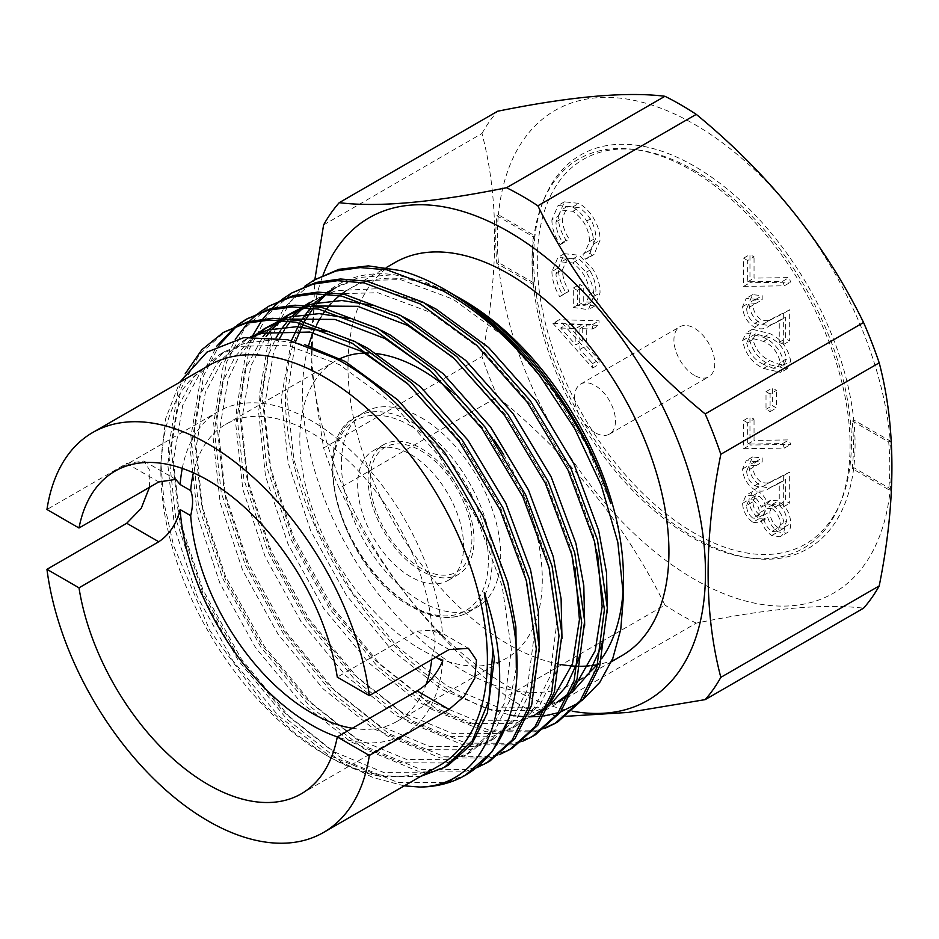 <?xml version="1.0" encoding="UTF-8"?>
<svg xmlns="http://www.w3.org/2000/svg" width="939" height="939" viewBox="0 0 939 939"><rect width="100%" height="100%" fill="white"/><g stroke="black" fill="none" stroke-linecap="round" stroke-linejoin="round"><path stroke-width="0.7" stroke-dasharray="4.7 3.52" d="M421.059 568.259A71.904 41.516 60 0 1 370.212 480.193A71.904 41.516 60 0 1 421.059 450.837A71.904 41.516 60 0 1 471.906 538.904A71.904 41.516 60 0 1 421.059 568.259M421.059 570.689A74.885 43.241 60 0 1 372.137 504.701A74.885 43.241 60 0 1 383.617 444.699A74.885 43.241 60 0 1 421.059 448.408A74.885 43.241 60 0 1 469.981 514.396A74.885 43.241 60 0 1 458.502 574.398A74.885 43.241 60 0 1 421.059 570.689M410.625 576.722A74.885 43.241 60 0 1 361.703 510.734A74.885 43.241 60 0 1 373.182 450.72A74.885 43.241 60 0 1 410.625 454.429A74.885 43.241 60 0 1 459.547 520.417A74.885 43.241 60 0 1 448.067 580.431A74.885 43.241 60 0 1 410.625 576.722M421.059 417.585A112.633 65.026 60 0 1 494.642 516.837A112.633 65.026 60 0 1 477.376 607.087A112.633 65.026 60 0 1 421.059 601.512A112.633 65.026 60 0 1 347.477 502.259A112.633 65.026 60 0 1 364.743 412.01A112.633 65.026 60 0 1 421.059 417.585M595.044 432.679A28.874 16.667 60 0 1 576.182 407.233A28.874 16.667 60 0 1 580.607 384.098A28.874 16.667 60 0 1 595.044 385.518A28.874 16.667 60 0 1 613.906 410.965A28.874 16.667 60 0 1 609.481 434.1A28.874 16.667 60 0 1 595.044 432.679M694.355 375.342A28.874 16.667 60 0 1 675.493 349.895A28.874 16.667 60 0 1 679.918 326.76A28.874 16.667 60 0 1 694.355 328.192A28.874 16.667 60 0 1 713.217 353.627A28.874 16.667 60 0 1 708.792 376.774A28.874 16.667 60 0 1 694.355 375.342M496.825 215.7L533.375 236.804L534.96 235.889A227.297 131.237 60 0 1 544.209 198.857A227.297 131.237 60 0 1 694.355 166.168A227.297 131.237 60 0 1 853.751 419.933L890.289 441.037A278.637 160.874 60 0 1 890.289 488.738A278.637 160.874 60 0 1 694.355 579.269A278.637 160.874 60 0 1 498.409 262.486A278.637 160.874 60 0 1 498.409 214.785L534.96 235.889A227.297 131.237 -120 0 0 534.96 283.59L498.409 262.486L496.825 263.413A278.637 160.874 60 0 1 496.825 215.7L498.409 214.785A278.637 160.874 60 0 1 694.355 124.253A278.637 160.874 60 0 1 890.289 441.037L888.705 441.952A278.637 160.874 60 0 1 888.705 489.653L852.154 468.561A227.297 131.237 -120 0 0 852.154 420.86L853.751 419.933A227.297 131.237 60 0 1 853.751 467.645A227.297 131.237 60 0 1 751.705 558.247A227.297 131.237 60 0 1 694.355 537.354A227.297 131.237 60 0 1 534.96 283.59L533.375 284.505L496.825 263.413M691.174 537.073A224.703 129.735 60 0 1 542.742 202.437A224.703 129.735 60 0 1 634.482 149.465A224.703 129.735 60 0 1 691.174 170.123A224.703 129.735 60 0 1 839.607 504.759A224.703 129.735 60 0 1 747.867 557.731A224.703 129.735 60 0 1 691.174 537.073M694.355 170.405A222.109 128.232 60 0 1 841.074 501.18A222.109 128.232 60 0 1 694.355 533.117A222.109 128.232 60 0 1 539.902 295.492A222.109 128.232 60 0 1 638.309 149.994A222.109 128.232 60 0 1 694.355 170.405M435.86 657.218L432.175 655.093C435.978 645.293 435.978 636.935 432.175 630.034A171.45 98.982 -120 0 0 311.419 432.856A171.45 98.982 -120 0 0 225.7 424.369A171.45 98.982 -120 0 0 193.375 472.81M503.621 454.711A171.45 98.982 60 0 1 506.778 658.028A171.45 98.982 60 0 1 421.059 649.542A171.45 98.982 60 0 1 309.048 498.456A171.45 98.982 60 0 1 335.329 361.069A171.45 98.982 60 0 1 339.988 358.663M368.381 353.052A171.45 98.982 60 0 1 374.379 353.404M182.272 468.397A186.286 107.551 60 0 1 218.282 411.517A186.286 107.551 60 0 1 311.419 420.742A186.286 107.551 60 0 1 442.692 636.102L436.658 630.01L417.057 631.078L337.289 677.136M439.581 765.461A230.888 133.303 60 0 1 324.131 754.029L295.269 733.57L264.023 704.356L209.831 630.456L173.598 545.7L164.09 503.281L160.874 462.892L165.628 418.759L179.689 382.302M623.461 578.001A226.956 131.037 60 0 1 623.273 586.734M601.934 658.274A226.956 131.037 60 0 1 598.096 663.345M589.586 672.312A226.956 131.037 60 0 1 582.215 678.216M611.43 661.702L576.452 681.89A226.956 131.037 60 0 1 462.974 670.657A226.956 131.037 60 0 1 308.485 345.998M621.923 655.645A226.956 131.037 60 0 1 596.887 664.789M593.554 665.34A226.956 131.037 60 0 1 589.246 665.857M580.466 666.279A226.956 131.037 60 0 1 577.908 666.244M560.36 664.413A226.956 131.037 60 0 1 508.445 644.4A226.956 131.037 60 0 1 360.189 444.405A226.956 131.037 60 0 1 394.979 262.544M572.297 711.187A278.637 160.874 60 0 1 508.445 686.597A278.637 160.874 60 0 1 322.993 275.209M566.205 716.293L537.859 714.567A312.347 180.335 60 0 1 522.213 706.175A312.347 180.335 60 0 1 506.555 696.503C434.135 637.264 378.358 567.884 339.249 488.362L497.623 396.915C570.055 456.154 625.82 525.535 664.941 605.056L506.555 696.503M537.859 714.567L696.245 623.132C768.665 608.39 824.442 603.413 863.551 608.19M696.245 623.132A312.347 180.335 60 0 1 680.587 614.74A312.347 180.335 60 0 1 664.941 605.056M420.66 776.389L380.612 776.377C363.428 773.29 345.822 766.541 327.77 756.13L324.131 754.029A230.888 133.303 60 0 1 160.874 471.249A230.888 133.303 60 0 1 208.693 365.553M404.251 785.861L372.971 777.527L340.927 761.764L286.947 719.204L238.365 660.587L200.042 591.593L175.839 518.903L168.245 449.558L178.117 390.307L185.218 373.745M467.141 774.194L446.424 782.574L397.843 782.469L343.862 760.074L289.881 717.513L241.3 658.896L202.977 589.903L178.774 517.213L171.18 447.868L181.039 388.617L199.338 354.426L226.264 330.763M476.613 767.773L466.202 771.154L417.609 771.048L363.628 748.653L309.647 706.093L261.065 647.487L222.743 578.483L198.54 505.792L190.946 436.459L200.817 377.196L216.663 346.28M489.853 761.083L469.124 769.464L420.543 769.358L366.562 746.963L312.581 704.403L264 645.797L225.677 576.792L201.474 504.102L193.88 434.769L203.74 375.506L219.315 344.989M499.313 754.674L488.89 758.055L440.309 757.949L386.328 735.554L332.347 692.994L283.766 634.377L245.443 565.384L221.24 492.693L213.646 423.348L223.517 364.097L235.255 339.331M512.553 747.984L491.825 756.365L443.243 756.259L389.262 733.864L335.282 691.304L286.688 632.686L248.365 563.693L224.175 491.003L216.58 421.658L226.44 362.407L244.727 328.216L271.653 304.553M522.014 741.564L511.591 744.944L463.009 744.838L409.028 722.443L355.048 679.883L306.466 621.278L268.143 552.273L243.94 479.583L236.346 410.249L246.206 350.986L252.18 336.69M535.242 734.873L514.525 743.254L465.932 743.148L411.951 720.753L357.982 678.193L309.389 619.587L271.066 550.583L246.875 477.892L239.281 408.559L249.14 349.296L267.427 315.117L294.353 291.442M544.714 728.464L534.291 731.845L485.709 731.739L431.729 709.344L377.748 666.784L329.166 608.167L290.844 539.174L266.641 466.483L259.047 397.138L268.906 337.887L283.625 308.579L304.612 286.372M557.942 721.774L556.463 722.607M546.052 727.385L537.225 730.155L488.632 730.049L434.651 707.654L380.671 665.094L332.089 606.477L293.766 537.484L269.563 464.793L261.969 395.448L271.841 336.197L290.128 302.006L317.053 278.343M235.161 326.737L236.511 325.692M236.757 326.126L238.095 325.047M247.509 318.509L248.952 317.652M247.966 322.723L249.187 321.455M257.861 313.626L259.211 312.581M252.215 336.62L252.685 335.669M261.793 320.457L262.873 318.955M270.667 309.612L271.887 308.344M280.561 300.527L281.911 299.482M345.716 291.137A226.956 131.037 60 0 1 349.508 288.801A226.956 131.037 60 0 1 462.974 300.034L457.316 296.771L462.986 300.046M452.469 294.048L422.644 280.972L393.993 274.693C318.861 264.704 272.909 336.585 288.484 435.367C301.337 533.387 373.675 646.032 451.013 691.374L481.014 706.515L509.959 715.002M515.229 715.847L518.422 716.234M525.136 716.774L528.81 716.903M541.756 716.269L543.881 715.999M558.388 712.701L560.63 711.95M578.518 702.994L582.133 700.424M315.481 327.159A226.956 131.037 60 0 1 316.584 324.894M320.798 317.335A226.956 131.037 60 0 1 323.075 313.79M325.399 310.516A226.956 131.037 60 0 1 326.936 308.508M330.951 303.778A226.956 131.037 60 0 1 334.038 300.586M339.531 295.668A226.956 131.037 60 0 1 341.819 293.872M400.871 270.62C416.235 275.197 431.694 281.982 447.234 290.949M888.705 489.653L890.289 488.738L853.751 467.645L852.154 468.561M432.175 630.034L442.692 636.102M442.692 661.173A186.286 107.551 60 0 1 404.568 734.169A186.286 107.551 60 0 1 337.324 736.927M352.36 728.253A171.45 98.982 -120 0 0 397.15 721.328A171.45 98.982 -120 0 0 426.212 684.155M431.729 659.612A171.45 98.982 -120 0 0 432.175 655.093M149.465 487.318L149.935 470.697L143.996 461.037L126.718 463.455L46.95 509.501M497.623 396.915A312.347 180.335 60 0 1 481.977 356.585L323.591 448.02L311.455 368.863L314.858 279.611M323.591 224.937L481.977 133.502C498.914 197.965 498.914 272.322 481.977 356.585M481.977 133.502A312.347 180.335 60 0 1 497.623 111.236M339.249 488.362A312.347 180.335 60 0 1 323.591 448.02M451.436 391.563A171.45 98.982 60 0 1 493.961 439.792M582.215 341.221L567.039 324.378L582.215 324.835L582.215 341.221L575.853 344.895L560.677 328.04L567.039 324.378M759.111 514.408C754.968 511.027 752.925 506.802 753.019 501.755L755.39 495.909L759.193 496.226C763.384 499.701 765.567 504.043 765.755 509.278L763.489 514.654L759.111 514.408L752.761 518.082C748.606 514.689 746.575 510.476 746.669 505.428L753.019 501.755M778.185 527.777C772.867 523.622 770.086 518.269 769.827 511.732L772.867 504.63L778.56 505.053C783.959 509.243 786.647 514.607 786.636 521.168L783.877 528.223L778.185 527.777L771.835 531.439C766.517 527.295 763.724 521.943 763.466 515.394L769.827 511.732M753.019 339.366L755.602 333.908L769.827 337.711C778.619 341.514 784.229 348.533 786.636 358.768L784.1 364.191L779.816 364.672L769.827 360.646C761.06 356.632 755.461 349.543 753.019 339.366L746.669 343.028L749.252 337.582L763.466 341.373C772.269 345.188 777.868 352.207 780.274 362.442L786.636 358.768M560.677 328.04L575.853 328.497L582.215 324.835M575.853 328.497L575.853 344.895M746.669 505.428L749.04 499.583L752.843 499.9L759.193 496.226M752.843 499.9C757.034 503.374 759.217 507.717 759.393 512.94L765.755 509.278M759.393 512.94L757.127 518.328L752.761 518.082M763.466 515.394L766.506 508.292L772.21 508.727L778.56 505.053M772.21 508.727C777.598 512.917 780.286 518.281 780.274 524.831L786.636 521.168M780.274 524.831L777.515 531.897L771.835 531.439M780.274 362.442L777.75 367.865L773.454 368.346L779.816 364.672M773.454 368.346L763.466 364.309L769.827 360.646M763.466 364.309C754.71 360.306 749.111 353.205 746.669 343.028M746.669 308.79L749.169 302.804L755.836 303.45L755.836 299.33L746.247 298.32L742.596 306.642C743.136 315.422 747.068 322.312 754.404 327.324C760.074 329.683 764.827 329.331 768.654 326.267L779.253 320.915L779.253 342.266L783.337 344.613L783.337 313.45L766.893 321.748C763.642 324.554 759.581 325.094 754.721 323.392C749.686 319.765 746.998 314.894 746.669 308.79L753.019 305.116L755.531 299.142L762.186 299.776L762.186 295.668L752.609 294.658L748.946 302.98C749.486 311.748 753.43 318.638 760.754 323.65C766.424 326.009 771.177 325.657 775.004 322.593L785.614 317.241L785.614 338.592L789.687 340.939L789.687 309.776L773.243 318.075C769.992 320.88 765.931 321.431 761.071 319.718C756.048 316.091 753.36 311.22 753.019 305.116M770.086 394.004L766.013 391.657L766.013 409.298L770.086 411.646L770.086 394.004L776.447 390.342L772.374 387.983L772.374 405.625L776.447 407.984L776.447 390.342M746.669 471.096L749.169 465.11L755.836 465.756L755.836 461.636L746.247 460.626L742.596 468.948C743.136 477.728 747.068 484.618 754.404 489.618C760.074 491.977 764.827 491.625 768.654 488.573L779.253 483.221L779.253 504.56L783.337 506.919L783.337 475.744L766.893 484.043C763.642 486.848 759.581 487.4 754.721 485.686C749.686 482.059 746.998 477.2 746.669 471.096L753.019 467.422L755.531 461.436L762.186 462.082L762.186 457.962L752.609 456.953L748.946 465.286C749.486 474.054 753.43 480.944 760.754 485.956C766.424 488.315 771.177 487.963 775.004 484.9L785.614 479.547L785.614 500.898L789.687 503.245L789.687 472.082L773.243 480.381C769.992 483.186 765.931 483.726 761.071 482.024C756.048 478.397 753.36 473.526 753.019 467.422M551.921 219.808C551.874 228.048 554.644 236.323 560.231 244.621L562.614 242.391C558.189 235.478 555.982 228.647 555.994 221.909L561.158 210.019L572.837 211.322C583.436 218.728 589.023 228.823 589.61 241.593L584.351 253.46L582.99 254.152L585.349 259.129L587.661 258.155L593.683 243.976C593.812 236.511 591.5 228.87 586.734 221.041C582.638 214.738 577.919 210.078 572.567 207.05L558.083 205.488L551.921 219.808L558.271 216.146C558.236 224.374 561.006 232.649 566.581 240.947L568.975 238.729C564.539 231.816 562.332 224.984 562.355 218.235L567.508 206.357L579.199 207.66C589.786 215.066 595.373 225.149 595.96 237.931L590.701 249.797L589.34 250.49L591.699 255.455L594.023 254.481L600.033 240.302C600.174 232.837 597.861 225.196 593.084 217.379C588.999 211.075 584.269 206.404 578.929 203.387L564.433 201.826L558.271 216.146M552.942 323.321L592.662 368.018L592.662 363.546L579.926 349.414L579.926 328.615L592.662 328.99L592.662 324.507L552.942 323.321L559.292 319.659L599.023 364.344L599.023 359.872L586.288 345.74L586.288 324.953L599.023 325.328L599.023 320.833L559.292 319.659M551.921 271.547C552.05 279.716 554.656 288.085 559.714 296.665L562.614 294.811C558.47 287.639 556.264 280.632 555.994 273.765L561.276 261.887L572.626 262.955C583.377 270.902 589.035 281.418 589.61 294.494L584.938 305.738L577.379 305.68L577.379 290.397L573.306 288.038L573.306 307.452L588.377 309.694L593.683 296.489C593.8 288.578 591.288 280.503 586.171 272.275L572.79 258.929L557.989 257.345L551.921 271.547L558.271 267.885C558.412 276.043 561.006 284.411 566.076 292.991L568.975 291.137C564.832 283.977 562.625 276.958 562.355 270.092L567.637 258.213L578.976 259.281C589.727 267.239 595.385 277.744 595.96 290.82L591.288 302.076L583.741 302.018L583.741 286.724L579.668 284.376L579.668 303.778L594.727 306.02L600.033 292.815C600.15 284.904 597.65 276.841 592.521 268.601L579.14 255.255L564.351 253.683L558.271 267.885M752.89 522.272L758.923 522.87L761.2 520.558C763.254 527.19 766.776 532.178 771.764 535.523L779.992 536.791L786.342 533.129C789.382 531.615 790.838 528.399 790.708 523.469C790.45 514.056 786.366 506.52 778.443 500.874L770.766 500.135L767.562 503.633C765.837 498.515 763.031 494.665 759.135 492.083L752.362 491.602L748.946 499.63C749.345 507.506 752.785 513.833 759.252 518.61L765.285 519.197L767.562 516.884C769.616 523.516 773.126 528.504 778.114 531.85L786.342 533.129L779.992 536.791C783.032 535.289 784.488 532.073 784.347 527.143C784.1 517.729 780.004 510.194 772.093 504.536L764.416 503.797L761.2 507.306C759.475 502.189 756.67 498.339 752.785 495.745L746.012 495.276L742.596 503.304C742.995 511.18 746.435 517.506 752.89 522.272L759.252 518.61M747.679 422.82L743.606 420.472L743.606 448.701L784.347 448.114L782.656 443.572L747.679 444.088L747.679 422.82L754.04 419.158L749.968 416.799L749.968 445.027L790.708 444.44L789.006 439.91L754.04 440.414L754.04 419.158M784.347 364.649C781.706 351.573 774.745 342.453 763.489 337.277L746.024 332.969L742.596 340.54C745.19 353.745 752.151 363.041 763.489 368.44L780.837 372.407L784.347 364.649L790.708 360.987C788.056 347.911 781.107 338.779 769.839 333.603L752.374 329.296L748.946 336.878C751.54 350.071 758.512 359.379 769.839 364.766L787.199 368.734L790.708 360.987M747.679 260.526L743.606 258.166L743.606 286.395L784.347 285.808L782.656 281.277L747.679 281.782L747.679 260.526L754.04 256.852L749.968 254.504L749.968 282.721L790.708 282.134L789.006 277.604L754.04 278.108L754.04 256.852M754.721 323.392L761.071 319.718M766.893 321.748L773.243 318.075M783.337 313.45L789.687 309.776M783.337 344.613L789.687 340.939M779.253 342.266L785.614 338.592M779.253 320.915L785.614 317.241M754.404 327.324L760.754 323.65M742.596 306.642L748.946 302.98M755.836 299.33L762.186 295.668M755.836 303.45L762.186 299.776M770.086 411.646L776.447 407.984M766.013 409.298L772.374 405.625M766.013 391.657L772.374 387.983M754.721 485.686L761.071 482.024M766.893 484.043L773.243 480.381M783.337 475.744L789.687 472.082M783.337 506.919L789.687 503.245M779.253 504.56L785.614 500.898M779.253 483.221L785.614 479.547M754.404 489.618L760.754 485.956M742.596 468.948L748.946 465.286M755.836 461.636L762.186 457.962M755.836 465.756L762.186 462.082M572.567 207.05L578.929 203.387M586.734 221.041L593.084 217.379M593.683 243.976L600.033 240.302M585.349 259.129L591.699 255.455M582.99 254.152L589.34 250.49M589.61 241.593L595.96 237.931M572.837 211.322L579.199 207.66M555.994 221.909L562.355 218.235M562.614 242.391L568.975 238.729M560.231 244.621L566.581 240.947M592.662 324.507L599.023 320.833M592.662 328.99L599.023 325.328M579.926 328.615L586.288 324.953M579.926 349.414L586.288 345.74M592.662 363.546L599.023 359.872M592.662 368.018L599.023 364.344M552.942 323.92L559.292 320.246M572.79 258.929L579.14 255.255M586.171 272.275L592.521 268.601M593.683 296.489L600.033 292.815M573.306 307.452L579.668 303.778M573.306 288.038L579.668 284.376M577.379 290.397L583.741 286.724M577.379 305.68L583.741 302.018M589.61 294.494L595.96 290.82M572.626 262.955L578.976 259.281M555.994 273.765L562.355 270.092M562.614 294.811L568.975 291.137M559.714 296.665L566.076 292.991M742.596 503.304L748.946 499.63M752.785 495.745L759.135 492.083M761.2 507.306L767.562 503.633M772.093 504.536L778.443 500.874M784.347 527.143L790.708 523.469M771.764 535.523L778.114 531.85M761.2 520.558L767.562 516.884M747.679 444.088L754.04 440.414M782.656 443.572L789.006 439.91M784.347 448.114L790.708 444.44M743.606 448.701L749.968 445.027M743.606 420.472L749.968 416.799M763.489 368.44L769.839 364.766M742.596 340.54L748.946 336.878M763.489 337.277L769.839 333.603M747.679 281.782L754.04 278.108M782.656 281.277L789.006 277.604M784.347 285.808L790.708 282.134M743.606 286.395L749.968 282.721M743.606 258.166L749.968 254.504M852.154 420.86L888.705 441.952M533.375 236.804A227.297 131.237 -120 0 0 533.375 284.505M380.612 776.377L328.216 755.003L278.003 715.318L232.825 660.669L197.202 596.359L174.736 528.587L167.741 463.96L177.002 408.711L194.103 376.832L219.245 354.742L239.633 346.315L287.076 345.153L339.554 364.755L392.033 403.124L439.487 456.46L477.376 519.478L502.119 585.924L511.379 649.248L504.384 703.182L488.973 734.087L465.556 755.179L446.295 762.961L401.117 762.808L350.904 741.904L300.703 702.219L255.514 647.57L219.902 583.248L197.436 515.488L190.429 450.849L199.702 395.601L216.803 363.722L241.945 341.643L252.004 336.702M406.916 383.077L462.188 443.361L500.076 506.367L524.819 572.825L534.08 636.149L527.084 690.083L511.673 720.988L488.257 742.068L468.995 749.85L423.818 749.709L373.605 728.793L323.403 689.109L278.214 634.459L242.591 570.149L220.125 502.377L213.13 437.75L222.402 382.502L235.114 356.703L253.014 336.643M283.648 320.492L289.247 319.084M429.616 369.966L484.888 430.25L522.777 493.268L547.507 559.714L556.78 623.038L549.784 676.972L534.373 707.877L510.957 728.969L491.696 736.751L446.518 736.599L396.305 715.694L346.104 676.01L300.914 621.36L265.291 557.038L242.825 489.278L235.83 424.639L245.102 369.391L263.002 336.502M266.711 332.148L269.059 329.659M276.5 322.887L279.118 320.845M279.986 320.211L282.451 318.485M306.337 307.393L311.948 305.973M452.316 356.867L507.588 417.151L545.477 480.158L570.208 546.615L574.973 567.825M550.536 702.536L546.744 706.257M279.799 338.181L273.472 353.017L264.211 408.254L271.207 472.892L293.672 540.653L329.296 604.974L374.473 659.624L424.674 699.309L474.888 720.225L520.065 720.366L539.338 712.584L533.657 715.858L514.396 723.64L469.218 723.5L419.005 702.583L368.792 662.899L323.615 608.249L287.991 543.939L265.526 476.167L258.53 411.54L267.803 356.292L276.172 337.629M280.714 330.199L282.78 327.23M287.745 320.938L289.365 319.096M289.412 319.049L291.759 316.549M299.201 309.776L301.818 307.746M302.687 307.1L305.14 305.386M312.91 300.75L330.422 293.895L377.877 292.733L430.355 312.335L482.834 350.705L530.289 404.04L568.177 467.047L592.908 533.505L597.673 554.726M573.224 689.437L569.433 693.146M556.358 702.759L537.096 710.541L491.907 710.389L441.706 689.484L391.493 649.8L346.315 595.15L310.692 530.828L288.226 463.068L281.231 398.429L291.43 340.646M299.752 322.969L300.961 320.915M310.433 307.828L312.065 305.985M312.112 305.938L314.459 303.45M321.901 296.665L324.518 294.635M325.387 294.001L327.84 292.275M335.61 287.639L353.123 280.796L400.577 279.622L453.056 299.224L505.534 337.606L552.977 390.941L586.652 445.473L610.737 503.562M448.537 765.003L429.276 772.785L384.098 772.644L333.885 751.728L283.672 712.044L238.494 657.394L202.871 593.072L180.405 525.312L173.41 460.673L182.682 405.437L199.772 373.558L224.914 351.468L245.302 343.04L273.39 339.824L304.447 344.554M516.309 667.958L510.065 699.907L494.642 730.812L471.237 751.893L451.976 759.674L406.787 759.534L356.585 738.629L306.372 698.945L261.195 644.295L225.571 579.973L203.106 512.213L196.11 447.574L205.371 392.326L222.473 360.447L247.614 338.369L250.396 336.831M327.993 331.678L358.123 343.263M539.279 651.525L532.753 686.808L517.342 717.713L493.937 738.793L474.676 746.575L429.487 746.435L379.286 725.518L329.073 685.834L283.895 631.184L248.272 566.863L225.806 499.102L218.81 434.464L228.071 379.227L239.41 355.564L255.068 336.538M267.509 326.96L270.315 325.258M280.561 320.246L284.787 318.65M350.693 318.579L380.823 330.152M561.98 638.414L555.454 673.697L540.042 704.602L516.638 725.683L497.365 733.465L452.187 733.324L401.986 712.419L351.773 672.735L306.595 618.085L270.972 553.764L248.506 486.003L241.511 421.365L250.772 366.116L266.066 336.632M270.103 331.479L272.392 328.873M279.634 321.748L283.508 318.556M303.262 307.135L307.487 305.551M373.393 305.468L403.524 317.053M584.68 625.315L579.95 654.436M549.104 705.846L545.77 708.405M284.388 330.012L286.383 326.913M290.444 321.302L291.947 319.413M292.804 318.38L295.092 315.762M302.335 308.649L306.208 305.445M315.715 299.048L336.103 290.62L378.804 288.672L426.224 303.943M607.369 612.205L602.638 641.337M571.792 692.736L568.471 695.294M562.027 699.473L542.765 707.255L497.588 707.114L447.375 686.209L397.174 646.525L351.984 591.875L316.361 527.554L293.907 459.793L286.888 396.328L295.539 341.749M303.191 323.732L304.33 321.631M313.145 308.192L314.647 306.302M315.504 305.269L317.781 302.663M325.035 295.539L328.896 292.346M338.416 285.949L358.792 277.521L393.993 274.693M410.625 425.813A109.933 63.476 60 0 1 488.35 560.454A109.933 63.476 60 0 1 410.625 605.338A109.933 63.476 60 0 1 332.887 470.697A109.933 63.476 60 0 1 410.625 425.813M412.526 422.515A112.633 65.026 60 0 1 486.109 521.767A112.633 65.026 60 0 1 468.843 612.017A112.633 65.026 60 0 1 412.526 606.441A112.633 65.026 60 0 1 338.944 507.189A112.633 65.026 60 0 1 356.21 416.928A112.633 65.026 60 0 1 412.526 422.515M126.718 463.455L158.761 481.953M417.057 631.078L449.1 649.577M763.466 341.373L769.827 337.711M768.654 326.267L775.004 322.593M768.654 488.573L775.004 484.9M373.182 450.72L383.617 444.699M364.743 412.01L356.21 416.928C304.459 440.79 342.864 571.194 411.176 606.571C433.384 619.024 452.61 620.832 468.843 612.017L477.376 607.087M580.607 384.098L679.918 326.76M542.742 202.437L544.209 198.857M841.074 501.18L839.607 504.759M225.7 424.369L335.329 361.069M160.874 471.249L160.874 462.892M143.996 461.037L175.781 479.395M436.658 630.01L468.455 648.368M301.29 793.795L404.568 734.169M349.508 288.801L386.352 267.521M115.004 471.143L218.282 411.517M397.15 721.328L506.778 658.028M638.309 149.994L634.482 149.465M747.867 557.731L751.705 558.247M755.39 495.909L749.04 499.583M763.489 514.654L757.127 518.328M772.867 504.63L766.506 508.292M783.877 528.223L777.515 531.897M755.602 333.908L749.252 337.582M784.1 364.191L777.75 367.865M752.609 294.658L746.247 298.32M755.531 299.142L749.169 302.804M752.609 456.953L746.247 460.626M755.531 461.436L749.169 465.11M564.433 201.826L558.083 205.488M594.023 254.481L587.661 258.155M590.701 249.797L584.351 253.46M567.508 206.357L561.158 210.019M609.481 434.1L708.792 376.774M564.351 253.683L557.989 257.345M594.727 306.02L588.377 309.694M591.288 302.076L584.938 305.738M567.637 258.213L561.276 261.887M752.362 491.602L746.012 495.276M770.766 500.135L764.416 503.797M765.285 519.197L758.923 522.87M787.199 368.734L780.837 372.407M752.374 329.296L746.024 332.969M224.914 351.468L219.245 354.742M471.237 751.893L465.556 755.179M247.614 338.369L241.945 341.643M493.937 738.793L488.257 742.068M516.638 725.683L510.957 728.969M448.067 580.431L458.502 574.398"/><path stroke-width="1.41" d="M193.375 472.81A171.45 98.982 -120 0 0 190.676 490.604C193.199 496.743 193.199 505.1 190.676 515.664A171.45 98.982 -120 0 0 311.419 712.842A171.45 98.982 -120 0 0 352.36 728.253M339.988 358.663A171.45 98.982 60 0 1 368.381 353.052M374.379 353.404A171.45 98.982 60 0 1 421.059 369.555A171.45 98.982 60 0 1 451.436 391.563M369.332 695.635A230.888 133.303 60 0 0 208.141 443.959A230.888 133.303 60 0 0 92.703 432.515A230.888 133.303 60 0 0 46.95 509.501L78.993 528A186.286 107.551 60 0 1 115.004 471.143A186.286 107.551 60 0 1 208.141 480.381A186.286 107.551 60 0 1 337.289 677.136L369.332 695.635L449.1 649.577L468.455 648.368L476.484 660.117L474.805 678.122L464.159 696.386L449.1 709.391L369.332 755.449A230.888 133.303 60 0 1 323.591 832.424A230.888 133.303 60 0 1 208.141 820.991A230.888 133.303 60 0 1 46.95 569.316L78.993 587.814A186.286 107.551 60 0 0 170.006 756.036A186.286 107.551 60 0 0 301.29 793.795A186.286 107.551 60 0 0 337.289 736.939L369.332 755.449M92.703 432.515L208.693 365.553A230.888 133.303 60 0 1 324.131 376.985A230.888 133.303 60 0 1 474.97 580.443A230.888 133.303 60 0 1 439.581 765.461L323.591 832.424M462.974 300.034A226.956 131.037 60 0 1 462.986 300.046A226.956 131.037 60 0 1 623.461 578.001L623.461 595.972L617.803 542.155L601.206 485.193L574.668 428.548L539.737 375.741A252.239 145.627 60 0 0 445.098 289.717A252.239 145.627 60 0 0 400.871 270.62L368.346 265.878L338.897 269.317L314.131 280.033L335.974 271.007L360.236 267.58L386.821 269.798L443.079 290.89C477.681 310.281 509.9 338.568 539.737 375.741M623.273 586.734A226.956 131.037 60 0 1 601.934 658.274M598.096 663.345A226.956 131.037 60 0 1 589.586 672.312M582.215 678.216A226.956 131.037 60 0 1 576.452 681.89M386.352 267.521L394.979 262.544A226.956 131.037 60 0 1 508.445 273.789A226.956 131.037 60 0 1 656.713 473.784A226.956 131.037 60 0 1 621.923 655.645L611.43 661.702M596.887 664.789A226.956 131.037 60 0 1 593.554 665.34M589.246 665.857A226.956 131.037 60 0 1 580.466 666.279M577.908 666.244A226.956 131.037 60 0 1 560.36 664.413M322.993 275.209A278.637 160.874 60 0 1 508.445 231.593A278.637 160.874 60 0 1 702.795 533.927A278.637 160.874 60 0 1 572.297 711.187M314.858 279.611L323.591 224.937A312.347 180.335 60 0 1 339.249 202.671C377.783 207.496 433.56 202.519 506.555 187.73A312.347 180.335 60 0 1 522.213 196.122A312.347 180.335 60 0 1 537.859 205.805C576.393 284.599 632.17 353.98 705.177 413.935A312.347 180.335 60 0 1 720.823 454.276C703.886 538.305 703.886 612.662 720.823 677.359A312.347 180.335 60 0 1 705.177 699.625L628.437 712.408L566.205 716.293M506.555 187.73L664.941 96.283A312.347 180.335 60 0 1 680.587 104.687A312.347 180.335 60 0 1 696.245 114.358L537.859 205.805M705.177 413.935L863.551 322.5C825.017 243.694 769.252 174.314 696.245 114.358M863.551 322.5A312.347 180.335 60 0 1 879.209 362.841L720.823 454.276M720.823 677.359L879.209 585.924C896.146 501.661 896.146 427.304 879.209 362.841M879.209 585.924A312.347 180.335 60 0 1 863.551 608.19L705.177 699.625M179.689 382.302L206.979 352.102L243.882 337.606L287.616 339.73L334.965 358.217C449.992 416.716 543.74 610.233 510.229 714.074A252.239 145.627 60 0 1 465.345 775.238A252.239 145.627 60 0 1 419.897 787.046C489.43 785.708 520.875 698.37 484.254 592.615L492.963 650.07L488.832 700.799L472.258 740.871L444.511 767.327L420.66 776.389M419.897 787.046L404.251 785.861M510.229 714.074L508.95 718.312L492.341 751.529L465.345 775.238M185.218 373.745L201.791 349.766L223.329 332.453L245.173 323.427L269.446 319.999L296.031 322.218L352.278 343.31L408.535 384.556L459.382 441.858L499.982 509.548L526.45 580.924L536.31 648.955L528.716 706.903L512.107 740.108L486.918 762.773L476.613 767.773M223.341 332.453L248.107 321.737L272.369 318.309L298.954 320.528L355.212 341.62L411.458 382.866L462.317 440.168L502.905 507.858L529.373 579.234L539.244 647.264L531.65 705.212L515.042 738.418L489.853 761.083M236.511 325.692L246.03 319.342L267.873 310.316L292.135 306.889L318.732 309.119L374.978 330.199L431.224 371.445L482.083 428.747L522.683 496.438L549.151 567.825L559.01 635.844L551.416 693.792L534.807 727.009L509.619 749.674L499.313 754.674M246.03 319.342L270.808 308.626L295.069 305.198L321.654 307.429L377.912 328.509L434.158 369.755L485.017 427.057L525.605 494.747L552.073 566.135L561.945 634.154L554.35 692.102L537.742 725.319L512.553 747.984M259.211 312.581L268.73 306.243L290.574 297.217L314.835 293.79L341.432 296.008L397.678 317.1L453.924 358.346L504.783 415.648L545.371 483.339L571.851 554.714L581.711 622.745L574.116 680.693L557.508 713.898L532.319 736.563L522.014 741.564M268.73 306.243L293.496 295.527L317.769 292.099L344.355 294.318L400.613 315.41L456.859 356.656L507.706 413.958L548.306 481.648L574.774 553.024L584.633 621.055L577.039 679.003L560.442 712.208L535.242 734.873L532.319 736.575M281.911 299.482L291.43 293.132L313.274 284.106L337.535 280.679L364.132 282.909L420.379 303.99L476.625 345.235L527.483 402.538L568.072 470.228L594.54 541.615L604.411 609.634L596.817 667.582L580.208 700.799L555.019 723.464L544.714 728.464M291.43 293.132L316.197 282.416L340.47 278.989L367.055 281.219L423.301 302.299L479.559 343.545L530.406 400.847L571.006 468.538L597.474 539.925L607.333 607.944L599.739 665.892L583.131 699.109L557.942 721.774L555.008 723.464M556.463 722.607L546.052 727.385M216.663 346.28L235.161 326.737M219.315 344.989L236.757 326.126M238.095 325.047L247.509 318.509M235.255 339.331L247.966 322.723M249.187 321.455L257.861 313.626M252.685 335.669L261.793 320.457M262.873 318.955L270.667 309.612M271.887 308.344L280.561 300.527M304.612 286.372L314.131 280.033M445.098 289.717L447.234 290.949C517.87 330.786 585.056 418.325 610.737 503.562C586.171 418.735 522.659 333.545 457.316 296.771L452.469 294.048M509.959 715.002L515.229 715.847M518.422 716.234L525.136 716.774M528.81 716.903L541.756 716.269M543.881 715.999L558.388 712.701M560.63 711.95L578.518 702.994M582.133 700.424L599.739 682.43L612.803 658.38L620.761 629.365L623.461 595.972M308.485 345.998A226.956 131.037 60 0 1 315.481 327.159M316.584 324.894A226.956 131.037 60 0 1 320.798 317.335M323.075 313.79A226.956 131.037 60 0 1 325.399 310.516M326.936 308.508A226.956 131.037 60 0 1 330.951 303.778M334.038 300.586A226.956 131.037 60 0 1 339.531 295.668M341.819 293.872A226.956 131.037 60 0 1 345.716 291.137M78.993 528L158.761 481.953L175.781 479.395L180.147 484.524A186.286 107.551 60 0 1 182.272 468.397M180.147 484.524L190.676 490.604M190.676 515.664L180.147 509.584C176.391 524.079 169.255 534.807 158.761 541.768L78.993 587.814M337.324 736.927A186.286 107.551 60 0 1 180.147 509.584M337.289 736.939L417.057 690.893C428.114 684.343 436.67 674.437 442.692 661.173L435.86 657.218M426.212 684.155A171.45 98.982 -120 0 0 431.729 659.612M46.95 569.316L126.718 523.269L141.226 508.351L149.465 487.318M664.941 96.283C626.407 91.459 570.63 96.435 497.623 111.236L339.249 202.671M493.961 439.792A171.45 98.982 60 0 1 503.621 454.711M252.004 336.702L262.333 333.216L309.776 332.042L362.254 351.644L406.916 383.077M253.014 336.643L264.645 328.533L283.648 320.492M289.247 319.084L334.988 319.436L384.955 338.545L429.616 369.966M263.002 336.502L266.711 332.148M269.059 329.659L276.5 322.887M279.118 320.845L279.986 320.211M282.451 318.485L287.346 315.434L306.337 307.393M311.948 305.973L357.689 306.325L407.655 325.434L452.316 356.867M574.973 567.825L579.445 619.646L572.485 663.873L550.536 702.536M546.744 706.257L533.657 715.858M276.172 337.629L280.714 330.199M282.78 327.23L287.745 320.938M291.759 316.549L299.201 309.776M301.818 307.746L302.687 307.1M305.14 305.386L310.034 302.323M597.673 554.726L602.145 606.535L595.185 650.762L573.224 689.437M569.433 693.146L556.358 702.759L568.471 695.294M291.43 340.646L299.752 322.969M300.961 320.915L310.433 307.828M314.459 303.45L321.901 296.665M324.518 294.635L325.387 294.001M327.84 292.275L332.735 289.224M484.254 592.615L494.36 659.084L487.364 713.018L471.941 743.923L448.537 765.003L444.511 767.327M304.447 344.554L345.235 361.468L397.713 399.85L445.156 453.185L483.057 516.192L507.788 582.649L515.898 626.888L516.309 667.958M250.396 336.831L268.002 329.941L296.489 326.725L327.993 331.678M358.123 343.263L367.935 348.369L420.414 386.751L467.857 440.086L505.757 503.093L530.488 569.539L538.399 611.923L539.279 651.525M255.068 336.538L267.509 326.96M264.645 328.533L280.561 320.246M284.787 318.65L290.703 316.83L319.19 313.626L350.693 318.579M380.823 330.152L390.636 335.258L443.102 373.64L490.557 426.975L528.457 489.982L553.188 556.44L561.099 598.812L561.98 638.414M266.066 336.632L270.103 331.479M272.392 328.873L279.634 321.748M283.508 318.556L293.015 312.159L303.262 307.135M307.487 305.551L313.403 303.731L341.89 300.515L373.393 305.468M403.524 317.053L413.324 322.159L465.803 360.541L513.257 413.876L551.146 476.883L575.889 543.329L583.8 585.713L584.68 625.315M579.95 654.436L578.154 660.598L566.334 686.292L549.104 705.846M545.77 708.405L539.338 712.584M279.799 338.181L284.388 330.012M286.383 326.913L290.444 321.302M291.947 319.413L292.804 318.38M295.092 315.762L302.335 308.649M306.208 305.445L312.91 300.75M426.224 303.943L436.025 309.048L488.503 347.43L535.958 400.765L573.846 463.772L598.589 530.23L606.5 572.602L607.369 612.205M602.638 641.337L600.854 647.487L589.035 673.181L571.792 692.736M295.539 341.749L303.191 323.732M304.33 321.631L313.145 308.192M314.647 306.302L315.504 305.269M317.781 302.663L325.035 295.539M328.896 292.346L335.61 287.639M126.718 523.269L158.761 541.768M417.057 690.893L449.1 709.391M486.918 762.773L489.841 761.095M509.619 749.674L512.541 747.984M293.015 312.159L287.346 315.434"/></g></svg>
